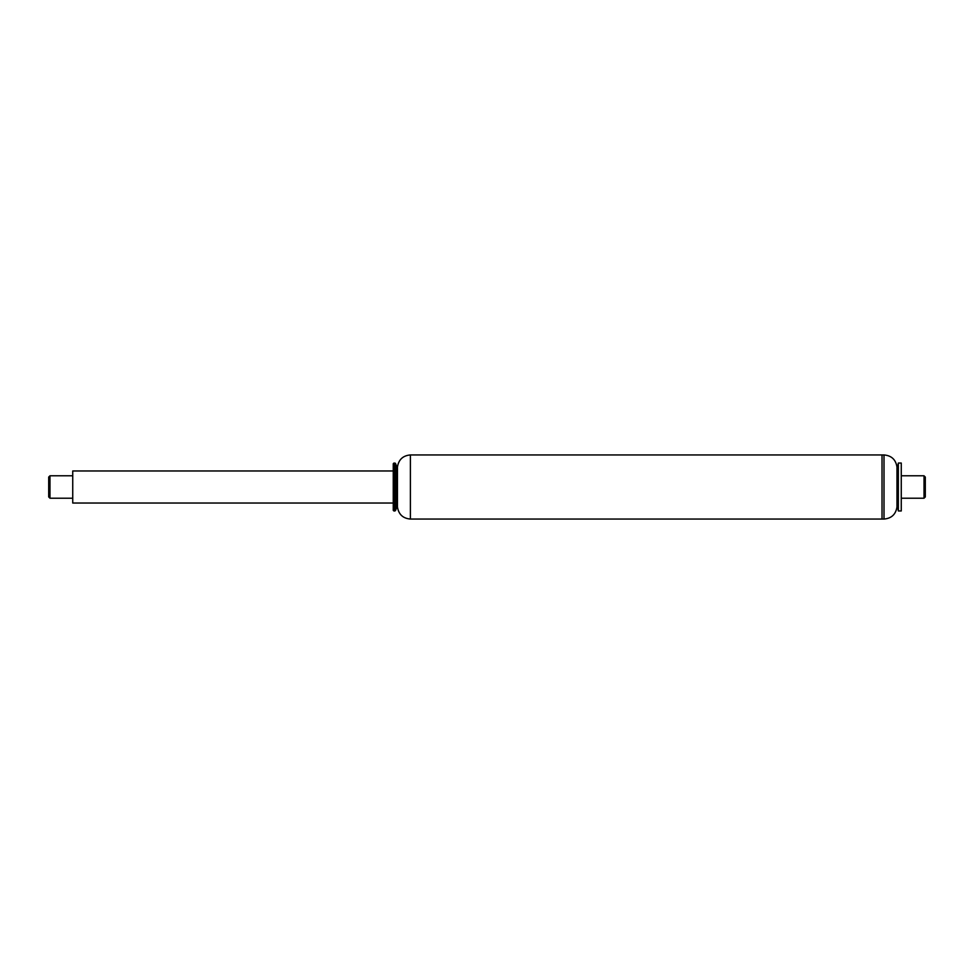 <?xml version="1.0" encoding="UTF-8"?>
<svg xmlns="http://www.w3.org/2000/svg" width="974" height="974" viewBox="0 0 974 974"><rect width="100%" height="100%" fill="white"/><g stroke="black" fill="none" stroke-linecap="round" stroke-linejoin="round"><path stroke-width="1.46" d="M393.886 463.04L393.886 510.96L394.969 510.96L394.969 463.04L393.252 463.685L393.252 510.315L393.886 510.96M395.614 510.315L396.808 507.028L396.808 466.972L395.614 463.685L395.614 510.315L394.969 510.96M395.614 463.685L394.969 463.04M396.808 466.972L397.453 466.972L397.453 507.028L396.808 507.028M397.453 466.972C398.646 459.594 402.956 455.589 410.395 454.943L882.03 454.943L882.03 519.057L410.395 519.057C402.956 518.412 398.646 514.406 397.453 507.028M393.252 470.978L72.733 470.978L72.733 503.022L393.252 503.022M48.7 479.658L48.7 496.935L49.978 498.213L49.978 475.787L48.7 477.065L48.7 479.658M901.267 475.787L924.022 475.787L924.022 498.213L901.267 498.213M924.022 475.787L925.3 477.065L925.3 496.935L924.022 498.213M884.002 454.943C891.454 455.576 895.776 459.582 896.969 466.972L896.969 507.028C895.776 514.418 891.454 518.424 884.002 519.057L884.002 454.943L882.03 454.955M896.969 466.972L897.578 507.028L898.345 510.96L901.267 510.96L901.267 463.04L898.345 463.04L898.345 510.96M410.395 454.943L410.395 519.057M72.733 475.787L49.978 475.787M72.733 498.213L49.978 498.213M882.03 519.045L884.002 519.057M896.969 507.028L897.578 507.028M897.578 466.972L898.345 463.04"/></g></svg>
